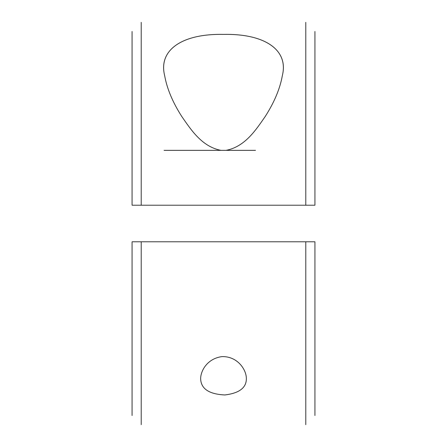 <?xml version="1.0" encoding="UTF-8"?>
<svg xmlns="http://www.w3.org/2000/svg" width="447" height="447" viewBox="0 0 447 447"><rect width="100%" height="100%" fill="white"/><g stroke="black" fill="none" stroke-linecap="round" stroke-linejoin="round"><path stroke-width="0.67" d="M305.787 241.788L141.213 241.788L141.213 424.65L141.213 241.788L132.066 241.788L132.066 415.509L132.066 241.788L141.213 241.788L141.213 316.761L141.213 241.788L132.066 241.788L314.934 241.788L314.934 325.902L314.934 241.788L305.787 241.788L305.787 424.65L305.787 241.788L305.787 316.761L305.787 241.788L314.934 241.788L305.787 241.788M200.642 378.665C200.703 370.412 207.592 358.444 222.07 356.6C237.05 356.276 245.414 368.607 246.258 376.86C247.303 387.024 240.218 393.053 225.009 394.952C209.079 394.254 200.954 388.823 200.642 378.665C200.915 388.745 208.967 394.176 224.785 394.958C240.095 393.142 247.252 387.13 246.263 376.927C245.476 368.674 237.094 356.337 222.159 356.594C207.643 358.393 200.709 370.362 200.642 378.665M200.642 241.788L246.358 241.788L200.642 241.788M314.934 241.788L314.934 415.509L314.934 241.788M132.066 205.212L132.066 31.491L132.066 205.212L141.213 205.212L132.066 205.212L141.213 205.212L132.066 205.212L132.066 121.098L132.066 205.212M314.934 205.212L314.934 31.491L314.934 205.212L305.787 205.212L305.787 22.35L305.787 205.212L141.213 205.212L141.213 22.35L141.213 205.212L314.934 205.212L141.213 205.212L314.934 205.212L314.934 121.098L314.934 205.212M226.076 150.354L164.083 150.354L226.076 150.354C245.241 146.65 256.153 129.518 265.239 116.471C274.296 102.296 279.99 88.735 282.314 75.783C288.885 49.673 264.434 33.598 223.735 34.402C183.114 33.424 158.031 49.533 164.658 75.627C166.949 88.567 172.631 102.162 181.722 116.41C190.763 129.39 201.692 146.638 220.924 150.354C201.759 146.65 190.847 129.518 181.761 116.471C172.704 102.296 167.01 88.735 164.686 75.783C158.115 49.673 182.566 33.598 223.265 34.402C263.886 33.424 288.969 49.533 282.342 75.627C280.051 88.567 274.369 102.162 265.278 116.41C256.237 129.39 245.308 146.638 226.076 150.354L164.083 150.354L226.076 150.354M255.5 205.212L191.5 205.212L255.5 205.212M255.5 150.354L191.5 150.354L255.5 150.354M305.787 205.212L305.787 130.239L305.787 205.212"/></g></svg>
